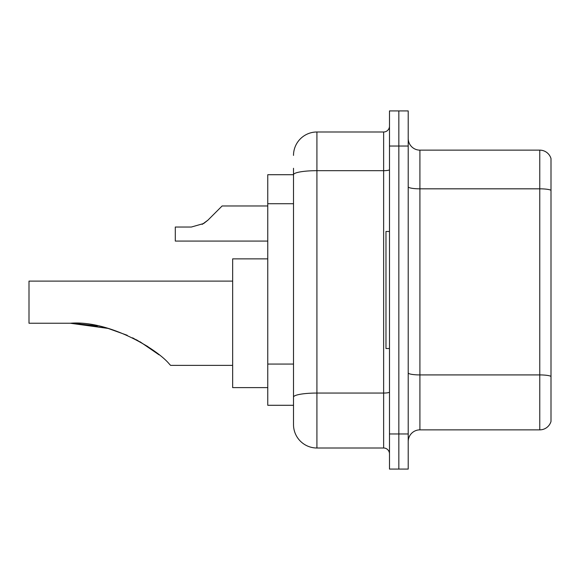 <?xml version="1.0" encoding="UTF-8"?>
<svg xmlns="http://www.w3.org/2000/svg" width="580" height="580" viewBox="0 0 580 580"><rect width="100%" height="100%" fill="white"/><g stroke="black" fill="none" stroke-linecap="round" stroke-linejoin="round"><path stroke-width="0.87" d="M293.509 174.718L267.764 174.718L267.764 405.282L293.509 405.282L293.509 424.596L293.509 168.28M389.485 433.963L389.485 469.075L398.844 469.075L398.844 433.963L398.844 469.075L408.211 469.075L408.211 433.963L398.844 433.963L398.844 146.037L398.844 433.963L389.485 433.963L389.485 146.037L398.844 146.037L398.844 110.925L398.844 146.037L408.211 146.037L408.211 433.963M408.211 146.037L408.211 110.925L389.485 110.925L389.485 146.037M293.509 155.404A23.41 23.41 0 0 1 316.919 131.994L316.919 448.007L383.634 448.007L383.634 131.994A5.851 5.851 0 0 0 389.485 126.143M316.919 131.994L383.634 131.994M293.509 197.294L293.509 174.747A23.41 4.067 180 0 1 316.919 170.679L383.634 170.679A5.851 1.015 0 0 0 389.485 169.665M293.509 401.186L293.509 370.511M389.485 453.857A5.851 5.851 0 0 0 383.634 448.007M316.919 448.007A23.41 23.41 0 0 1 293.509 424.596M551 376.543L551 421.435A11.701 11.701 0 0 1 539.762 429.86L419.913 429.86A11.701 11.701 0 0 0 408.211 441.568M551 158.565A11.701 11.701 0 0 0 539.762 150.14A11.701 11.701 0 0 1 551 158.565L551 421.435M551 190.283A11.701 2.03 180 0 0 539.762 188.826L539.762 150.14L419.913 150.14A11.701 11.701 0 0 1 408.211 138.431A11.701 11.701 0 0 0 419.913 150.14L419.913 429.86M108.097 328.418L127.216 335.283L108.097 328.418L75.683 323.343L108.097 328.418L127.216 335.283L108.097 328.418L75.683 323.343L108.097 328.418L127.216 335.283L108.097 328.418L75.683 323.343L108.097 328.418L70.311 323.241C108.83 320.051 157.26 349.008 169.621 364.378L170.621 365.371L232.652 365.371M132.617 337.821L147.907 346.623L132.617 337.821M72.297 323.256L97.418 325.88L72.297 323.256M267.764 258.868L232.652 258.868L232.652 387.614L267.764 387.614M232.652 281.104L29 281.104L29 323.241L70.311 323.241M136.358 339.735L151.837 349.327L159.065 354.837L140.034 341.772M389.485 231.478L385.976 231.478L385.976 348.522L389.485 348.522M202.181 224.38L207.908 220.175L222.118 205.965L207.908 220.175L222.118 205.965L207.908 220.175L222.118 205.965L207.908 220.175L222.118 205.965L207.908 220.175L222.118 205.965L207.908 220.175L222.118 205.965L207.908 220.175L222.118 205.965L207.908 220.175L222.118 205.965L207.908 220.175L222.118 205.965L207.908 220.175L222.118 205.965L207.908 220.175L222.118 205.965L207.908 220.175L222.118 205.965L207.908 220.175L222.118 205.965L207.908 220.175L222.118 205.965L207.908 220.175L222.118 205.965L207.908 220.175L222.118 205.965L207.908 220.175L222.118 205.965L207.908 220.175L203.681 223.518L207.908 220.175L203.681 223.518L191.356 227.034L175.298 227.034L175.298 241.077L267.764 241.077M203.681 223.518L191.356 227.034L203.681 223.518L207.908 220.175L203.681 223.518L207.908 220.175L203.681 223.518L191.356 227.034L203.681 223.518L207.908 220.175L203.681 223.518L207.908 220.175L203.681 223.518L191.356 227.034L203.681 223.518L207.908 220.175L203.681 223.518L207.908 220.175L203.681 223.518L191.356 227.034L203.681 223.518L207.908 220.175L203.681 223.518L207.908 220.175L203.681 223.518L191.356 227.034L203.681 223.518L207.908 220.175L203.681 223.518L207.908 220.175L203.681 223.518L191.356 227.034L203.681 223.518L207.908 220.175L203.681 223.518L207.908 220.175L203.681 223.518L191.356 227.034L203.681 223.518L207.908 220.175L203.681 223.518L207.908 220.175L203.681 223.518L191.356 227.034L203.681 223.518L207.908 220.175M216.268 211.816L222.118 205.965L267.764 205.965M293.509 203.732L267.764 203.732M293.509 364.073L267.764 364.073M389.485 392.044A5.851 1.015 0 0 1 383.634 393.059L316.919 393.059A23.41 4.067 180 0 0 293.509 397.126M551 376.384A11.701 2.03 180 0 0 539.762 374.919L539.762 188.826L419.913 188.826A11.701 2.03 0 0 1 408.211 186.789M539.762 429.86L539.762 374.919L419.913 374.919A11.701 2.03 0 0 1 408.211 372.882"/></g></svg>

